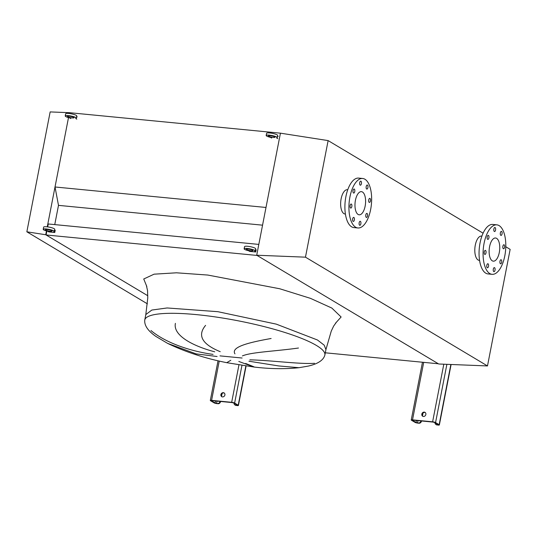 <?xml version="1.0" encoding="UTF-8"?>
<svg xmlns="http://www.w3.org/2000/svg" width="537" height="537" viewBox="0 0 537 537"><rect width="100%" height="100%" fill="white"/><g stroke="black" fill="none" stroke-linecap="round" stroke-linejoin="round"><path stroke-width="0.81" d="M501.672 262.278A2.034 0.913 95.5 0 0 501.014 259.747A2.034 0.913 95.5 0 0 499.974 261.264A2.034 0.913 95.5 0 0 500.625 263.795A2.034 0.913 95.5 0 0 501.672 262.278M504.585 247.268A2.034 0.913 95.5 0 0 503.934 244.738A2.034 0.913 95.5 0 0 502.887 246.255A2.034 0.913 95.5 0 0 503.545 248.785A2.034 0.913 95.5 0 0 504.585 247.268M502.055 233.904A2.034 0.913 95.5 0 0 501.404 231.373A2.034 0.913 95.5 0 0 500.363 232.89A2.034 0.913 95.5 0 0 501.014 235.421A2.034 0.913 95.5 0 0 502.055 233.904M495.564 230.024A2.034 0.913 95.5 0 0 494.906 227.493A2.034 0.913 95.5 0 0 493.865 229.01A2.034 0.913 95.5 0 0 494.517 231.541A2.034 0.913 95.5 0 0 495.564 230.024M488.905 237.891A2.034 0.913 95.5 0 0 488.254 235.36A2.034 0.913 95.5 0 0 487.207 236.877A2.034 0.913 95.5 0 0 487.858 239.408A2.034 0.913 95.5 0 0 488.905 237.891M485.985 252.907A2.034 0.913 95.5 0 0 485.334 250.376A2.034 0.913 95.5 0 0 484.287 251.893A2.034 0.913 95.5 0 0 484.938 254.424A2.034 0.913 95.5 0 0 485.985 252.907M488.516 266.271A2.034 0.913 95.5 0 0 487.864 263.741A2.034 0.913 95.5 0 0 486.817 265.258A2.034 0.913 95.5 0 0 487.468 267.788A2.034 0.913 95.5 0 0 488.516 266.271M495.013 270.151A2.034 0.913 95.5 0 0 494.362 267.621A2.034 0.913 95.5 0 0 493.315 269.138A2.034 0.913 95.5 0 0 493.966 271.668A2.034 0.913 95.5 0 0 495.013 270.151M489.778 273.555A24.856 11.17 -84.5 0 1 483.636 245.919A24.856 11.17 -84.5 0 1 496.839 224.842A24.856 11.17 -84.5 0 1 499.101 225.6A24.856 11.17 -84.5 0 1 505.243 253.236A24.856 11.17 -84.5 0 1 492.033 274.32A24.856 11.17 -84.5 0 1 489.778 273.555M492.033 274.32L488.019 273.93A24.856 11.17 -84.5 0 1 485.757 273.165A24.856 11.17 -84.5 0 1 479.615 245.53A24.856 11.17 -84.5 0 1 492.818 224.446L496.839 224.842M479.554 260.398L479.192 260.358A12.203 5.484 -84.5 0 1 478.084 259.982A12.203 5.484 -84.5 0 1 475.07 246.416A12.203 5.484 -84.5 0 1 481.548 236.072L481.911 236.105M496.618 238.354A11.639 5.229 -84.5 0 1 499.497 251.296A11.639 5.229 -84.5 0 1 493.315 261.163A11.639 5.229 -84.5 0 1 492.254 260.807A11.639 5.229 -84.5 0 1 489.382 247.866A11.639 5.229 -84.5 0 1 495.564 237.998A11.639 5.229 -84.5 0 1 496.618 238.354M367.516 215.928A2.034 0.913 95.5 0 0 366.865 213.397A2.034 0.913 95.5 0 0 365.818 214.914A2.034 0.913 95.5 0 0 366.469 217.445A2.034 0.913 95.5 0 0 367.516 215.928M370.436 200.912A2.034 0.913 95.5 0 0 369.785 198.381A2.034 0.913 95.5 0 0 368.738 199.898A2.034 0.913 95.5 0 0 369.389 202.429A2.034 0.913 95.5 0 0 370.436 200.912M367.905 187.554A2.034 0.913 95.5 0 0 367.254 185.023A2.034 0.913 95.5 0 0 366.207 186.54A2.034 0.913 95.5 0 0 366.858 189.071A2.034 0.913 95.5 0 0 367.905 187.554M361.408 183.674A2.034 0.913 95.5 0 0 360.757 181.137A2.034 0.913 95.5 0 0 359.709 182.654A2.034 0.913 95.5 0 0 360.361 185.191A2.034 0.913 95.5 0 0 361.408 183.674M354.749 191.541A2.034 0.913 95.5 0 0 354.098 189.011A2.034 0.913 95.5 0 0 353.051 190.528A2.034 0.913 95.5 0 0 353.702 193.058A2.034 0.913 95.5 0 0 354.749 191.541M351.829 206.557A2.034 0.913 95.5 0 0 351.178 204.026A2.034 0.913 95.5 0 0 350.131 205.543A2.034 0.913 95.5 0 0 350.789 208.074A2.034 0.913 95.5 0 0 351.829 206.557M354.36 219.915A2.034 0.913 95.5 0 0 353.708 217.384A2.034 0.913 95.5 0 0 352.661 218.901A2.034 0.913 95.5 0 0 353.319 221.432A2.034 0.913 95.5 0 0 354.36 219.915M360.857 223.801A2.034 0.913 95.5 0 0 360.206 221.271A2.034 0.913 95.5 0 0 359.159 222.788A2.034 0.913 95.5 0 0 359.81 225.318A2.034 0.913 95.5 0 0 360.857 223.801M355.622 227.205A24.856 11.17 -84.5 0 1 349.48 199.569A24.856 11.17 -84.5 0 1 362.683 178.485A24.856 11.17 -84.5 0 1 364.945 179.251A24.856 11.17 -84.5 0 1 371.087 206.886A24.856 11.17 -84.5 0 1 357.884 227.97A24.856 11.17 -84.5 0 1 355.622 227.205M357.884 227.97L353.863 227.581A24.856 11.17 -84.5 0 1 351.607 226.815A24.856 11.17 -84.5 0 1 345.459 199.18A24.856 11.17 -84.5 0 1 358.669 178.096L362.683 178.485M362.468 192.004A11.639 5.229 -84.5 0 1 365.341 204.939A11.639 5.229 -84.5 0 1 359.159 214.813A11.639 5.229 -84.5 0 1 358.105 214.451A11.639 5.229 -84.5 0 1 355.226 201.516A11.639 5.229 -84.5 0 1 361.408 191.649A11.639 5.229 -84.5 0 1 362.468 192.004M345.398 214.041L345.043 214.008A12.203 5.484 -84.5 0 1 343.928 213.632A12.203 5.484 -84.5 0 1 340.914 200.066A12.203 5.484 -84.5 0 1 347.399 189.715L347.761 189.756M328.127 140.593L280.435 133.169L256.713 255.229L305.466 257.169L328.127 140.593L483.099 233.199M305.466 257.169L487.489 365.939L510.15 249.363L505.794 246.758M256.713 255.229L438.736 363.999L487.489 365.939M217.089 356.514L196.139 353.883L167.591 343.371C185.144 351.883 204.859 358.32 226.728 362.683L230.803 360.28M238.811 361.461C256.511 367.973 258.794 368.644 245.637 363.475M298.981 367.704L278.696 365.939L248.953 361.22M249.853 359.83C271.346 360.347 300.445 364.381 314.521 363.294M150.951 330.51C166.879 343.942 193.448 351.748 213.048 354.386M205.59 325.368C197.16 335.437 202.04 344.217 220.224 351.688M214.719 351.822C190.937 345.499 172.941 334.773 175.404 323.361M298.478 348.023C274.991 351.339 251.437 352.071 242.409 355.91M234.964 353.87C230.735 347.224 247.47 342.68 271.111 338.498M325.308 352.802L438.353 363.777L257.089 255.451L46.108 234.971L147.796 295.739L45.726 234.75L46.471 230.937M47.672 226.896L48.243 223.969L258.814 244.409M46.867 231.038L46.108 234.971M47.263 226.849L68.501 117.596L55.016 186.983L58.493 205.362L262.553 225.171M58.493 205.362L54.754 224.6M55.016 186.983L265.996 207.463L280.435 133.169L69.454 112.689L69.293 113.508L69.454 112.689L50.156 111.918L26.85 231.809L147.386 303.835M26.85 231.809L45.726 234.75M425.848 414.49A2.262 1.973 -59.1 0 0 421.827 414.101A2.262 1.973 -59.1 0 0 425.848 414.49M422.928 416.356A2.262 1.973 120.9 0 1 425.223 412.517M423.022 413.054L422.485 415.806M421.478 420.968L421.424 421.243A2.262 1.973 120.9 0 1 418.994 423.23L416.041 422.471L412.456 420.33L412.993 420.142L433.084 422.095L434.561 422.471L438.145 424.613L436.608 424.7L438.085 425.082A2.262 0.423 -169 0 0 439.36 424.948A2.262 0.423 -169 0 0 439.152 424.713L435.567 422.572A2.262 0.423 -169 0 0 432.614 421.813L412.517 419.86A2.262 0.423 -169 0 0 411.241 419.994A2.262 0.423 -169 0 0 411.456 420.229L415.034 422.371A2.262 0.423 -169 0 0 417.987 423.129L418.994 423.23M420.968 420.914L421.424 421.243M437.078 424.982A2.262 1.973 120.9 0 1 436.346 424.74L435.869 424.458A2.262 1.973 -59.1 0 0 436.608 424.7M434.977 422.72A2.262 1.973 -59.1 0 0 435.869 424.458M418.524 422.948A2.262 1.973 -59.1 0 0 420.954 420.961M224.909 394.99A2.262 1.973 -59.1 0 0 220.895 394.594A2.262 1.973 -59.1 0 0 224.909 394.99M221.989 396.856A2.262 1.973 120.9 0 1 224.285 393.01M222.083 393.547L221.546 396.299M220.546 401.461L220.492 401.736A2.262 1.973 120.9 0 1 218.062 403.723L215.109 402.965L211.524 400.824L212.055 400.636L232.152 402.589L233.629 402.965L237.206 405.106L235.669 405.193L237.146 405.576A2.262 0.423 -169 0 0 238.421 405.442A2.262 0.423 -169 0 0 238.213 405.207L234.629 403.065A2.262 0.423 -169 0 0 231.675 402.307L211.585 400.354A2.262 0.423 -169 0 0 210.309 400.488A2.262 0.423 -169 0 0 210.517 400.723L214.102 402.864A2.262 0.423 -169 0 0 217.055 403.623L218.062 403.723M220.029 401.414L220.492 401.736M236.146 405.475A2.262 1.973 120.9 0 1 235.407 405.24L234.938 404.958A2.262 1.973 -59.1 0 0 235.669 405.193M234.045 403.22A2.262 1.973 -59.1 0 0 234.938 404.958M217.586 403.441A2.262 1.973 -59.1 0 0 220.022 401.454M268.701 136.257A3.39 0.631 -169 0 0 272.38 137.304A3.39 0.631 -169 0 0 275.038 137.197A3.39 0.631 -169 0 0 274.729 136.841A3.39 0.631 -169 0 0 271.044 135.801A3.39 0.631 -169 0 0 268.386 135.901A3.39 0.631 -169 0 0 268.701 136.257M277.743 138.647L276.615 137.969A5.652 1.047 -169 0 0 277.26 137.626A5.652 1.047 -169 0 0 276.736 137.036A5.652 1.047 -169 0 0 270.601 135.297A5.652 1.047 -169 0 0 266.164 135.472A5.652 1.047 -169 0 0 266.688 136.062A5.652 1.047 -169 0 0 270.588 137.385L271.715 138.063M277.26 137.626L277.683 135.452A5.652 1.047 -169 0 0 277.159 134.861A5.652 1.047 -169 0 0 271.024 133.116A5.652 1.047 -169 0 0 266.594 133.297L266.164 135.472M278.166 136.465L277.555 136.103M67.763 116.751A3.39 0.631 -169 0 0 71.441 117.798A3.39 0.631 -169 0 0 74.106 117.69A3.39 0.631 -169 0 0 73.791 117.341A3.39 0.631 -169 0 0 70.112 116.294A3.39 0.631 -169 0 0 67.447 116.401A3.39 0.631 -169 0 0 67.763 116.751M76.811 119.14L75.677 118.469A5.652 1.047 -169 0 0 76.321 118.127A5.652 1.047 -169 0 0 75.798 117.536A5.652 1.047 -169 0 0 69.669 115.791A5.652 1.047 -169 0 0 65.232 115.965A5.652 1.047 -169 0 0 65.756 116.556A5.652 1.047 -169 0 0 69.649 117.878L70.783 118.556M76.321 118.127L76.744 115.945A5.652 1.047 -169 0 0 76.227 115.354A5.652 1.047 -169 0 0 70.092 113.609A5.652 1.047 -169 0 0 65.655 113.79L65.232 115.965M77.234 116.965L76.623 116.596M246.664 249.598A3.39 0.631 -169 0 0 250.349 250.645A3.39 0.631 -169 0 0 253.008 250.537A3.39 0.631 -169 0 0 252.699 250.182A3.39 0.631 -169 0 0 249.014 249.141A3.39 0.631 -169 0 0 246.355 249.249A3.39 0.631 -169 0 0 246.664 249.598M254.706 250.383A5.652 1.047 -169 0 0 248.571 248.638A5.652 1.047 -169 0 0 244.134 248.812A5.652 1.047 -169 0 0 244.657 249.403A5.652 1.047 -169 0 0 248.55 250.725L249.685 251.403L255.713 251.987L254.585 251.309A5.652 1.047 -169 0 0 255.229 250.967A5.652 1.047 -169 0 0 254.706 250.383M255.229 250.967L255.652 248.792A5.652 1.047 -169 0 0 255.129 248.201A5.652 1.047 -169 0 0 248.993 246.456A5.652 1.047 -169 0 0 244.557 246.637L244.134 248.812M255.713 251.987L256.136 249.806L255.525 249.443M45.732 230.091A3.39 0.631 -169 0 0 49.411 231.138A3.39 0.631 -169 0 0 52.076 231.031A3.39 0.631 -169 0 0 51.76 230.682A3.39 0.631 -169 0 0 48.082 229.635A3.39 0.631 -169 0 0 45.417 229.742A3.39 0.631 -169 0 0 45.732 230.091M53.767 230.876A5.652 1.047 -169 0 0 47.639 229.131A5.652 1.047 -169 0 0 43.202 229.306A5.652 1.047 -169 0 0 43.725 229.896A5.652 1.047 -169 0 0 47.618 231.219L48.753 231.897L54.781 232.481L53.646 231.809A5.652 1.047 -169 0 0 54.291 231.467A5.652 1.047 -169 0 0 53.767 230.876M54.291 231.467L54.714 229.286A5.652 1.047 -169 0 0 54.19 228.695A5.652 1.047 -169 0 0 48.061 226.95A5.652 1.047 -169 0 0 43.625 227.131L43.202 229.306M54.781 232.481L55.204 230.306L54.586 229.937M226.728 362.683L253.988 367.033C270.111 368.953 285.093 369.181 298.934 367.711L308.298 366.08C314.635 364.636 323.193 361.589 324.878 355.024L325.932 349.574L324.173 345.15L317.454 339.988L276.307 324.14L217.847 311.688L167.108 307.963L151.837 310.05L145.816 314.561L144.755 320.012C144.205 325.435 147.95 330.92 155.985 336.477L167.591 343.371M146.836 286.59L143.735 278.992L154.085 274.179L176.472 272.803L207.846 275.058L279.743 288.765L310.453 298.35L331.846 308.07L341.116 316.991L335.464 323.254M219.975 355.877L242.1 358.025M324.878 355.024A91.746 17.043 -169 0 0 316.394 345.439A91.746 17.043 -169 0 0 216.794 317.139A91.746 17.043 -169 0 0 144.755 320.012M423.7 362.354L412.517 419.86M443.81 364.2L432.614 421.813M446.885 364.321L435.567 422.572M450.858 364.482L439.152 424.713M437.702 424.351L437.615 424.801M416.43 420.478L416.041 422.471M417.947 420.625L417.517 422.847M219.224 361.052L211.585 400.354M238.945 364.938L231.675 402.307M241.945 365.415L234.629 403.065M245.839 365.992L238.213 405.207M236.763 404.844L236.676 405.294M215.491 400.971L215.109 402.965M217.015 401.119L216.586 403.341M325.932 349.574L331.262 331.101L333.638 326.087L336.41 322.213M146.353 285.275L147.554 290.658L147.762 297.968L145.816 314.561M422.471 362.233L411.241 419.994M451.107 364.495L439.36 424.948M218.029 360.777L210.309 400.488M246.087 366.026L238.421 405.442"/></g></svg>
